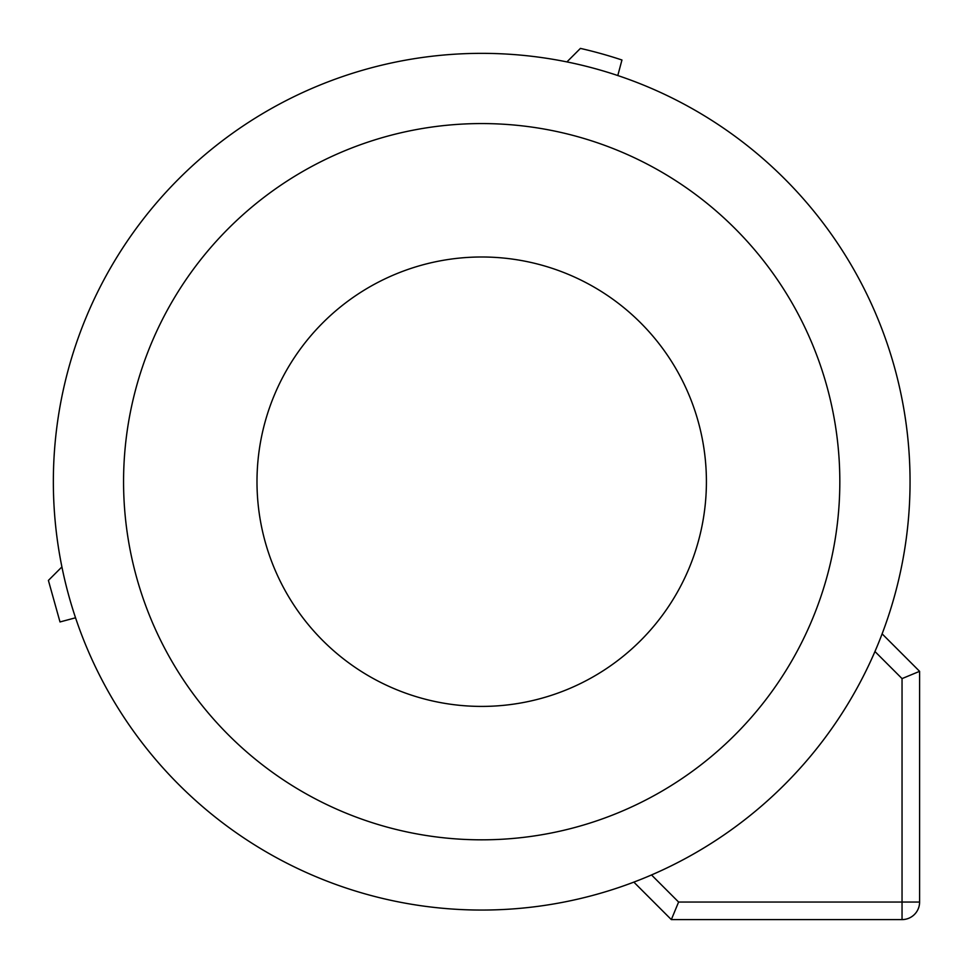 <?xml version="1.0" encoding="UTF-8"?>
<svg xmlns="http://www.w3.org/2000/svg" width="968" height="968" viewBox="0 0 968 968"><rect width="100%" height="100%" fill="white"/><g stroke="black" fill="none" stroke-linecap="round" stroke-linejoin="round"><path stroke-width="1.45" d="M256.992 481.701A224.709 224.709 0 0 1 481.701 256.992A224.709 224.709 0 0 1 706.41 481.701A224.709 224.709 0 0 1 481.701 706.41A224.709 224.709 0 0 1 256.992 481.701M566.921 61.904L580.425 48.4A444.397 444.397 0 0 1 621.952 60.004L617.79 75.54A428.352 428.352 0 0 0 566.921 61.904M910.053 481.701A428.352 428.352 0 0 0 481.701 53.349A428.352 428.352 0 0 0 53.349 481.701A428.352 428.352 0 0 0 481.701 910.053A428.352 428.352 0 0 0 910.053 481.701M633.846 882.114A428.352 428.352 0 0 0 639.17 880.045L633.846 882.114L671.332 919.6L902.043 919.6A17.557 17.557 0 0 0 919.6 902.043L919.6 671.332L902.043 678.604L874.951 651.512A428.352 428.352 0 0 0 882.114 633.846L919.6 671.332M671.332 919.6L678.604 902.043L651.512 874.951A428.352 428.352 0 0 0 874.951 651.512M61.904 566.921A428.352 428.352 0 0 0 75.54 617.79L60.004 621.952L48.4 580.425L61.904 566.921M123.565 481.701A358.136 358.136 0 0 1 481.701 123.565A358.136 358.136 0 0 1 839.825 481.701A358.136 358.136 0 0 1 481.701 839.825A358.136 358.136 0 0 1 123.565 481.701M678.604 902.043L902.043 902.043L902.043 678.604M919.6 902.043L902.043 902.043L902.043 919.6"/></g></svg>
